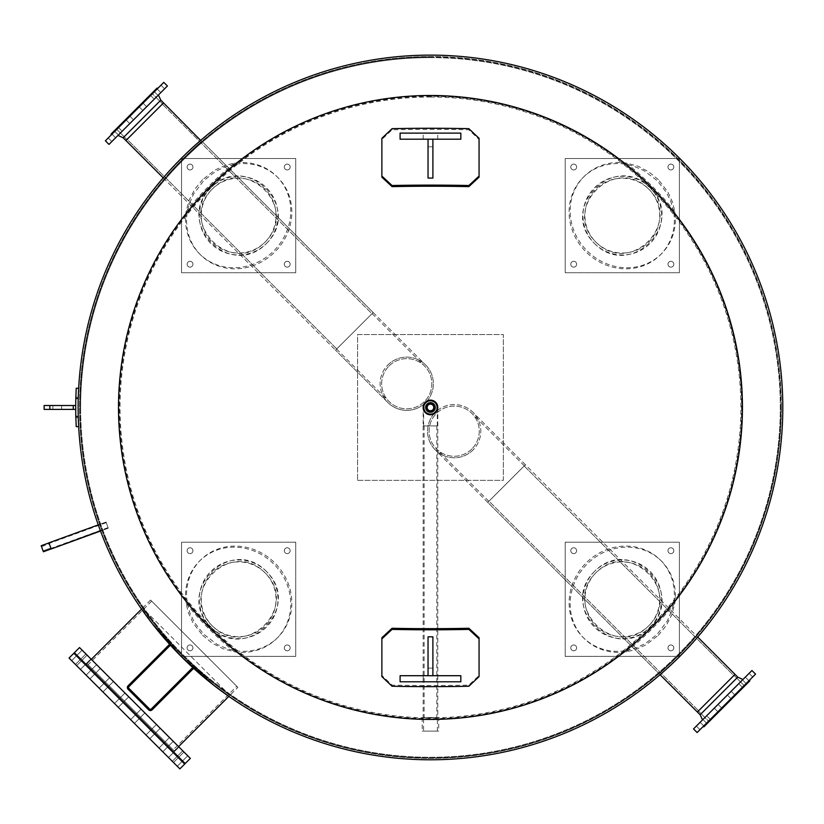<?xml version="1.0" encoding="UTF-8"?>
<svg xmlns="http://www.w3.org/2000/svg" width="824" height="824" viewBox="0 0 824 824"><rect width="100%" height="100%" fill="white"/><g stroke="black" fill="none" stroke-linecap="round" stroke-linejoin="round"><path stroke-width="0.62" stroke-dasharray="4.12 3.09" d="M423.145 407.458A7.323 7.323 0 0 0 434.124 413.803A7.323 7.323 0 0 0 434.124 401.113A7.323 7.323 0 0 0 423.145 407.458A7.323 7.323 0 0 1 434.124 401.113A7.323 7.323 0 0 1 434.124 413.803A7.323 7.323 0 0 1 423.145 407.458A7.323 7.323 0 0 1 434.124 401.113A7.323 7.323 0 0 1 434.124 413.803A7.323 7.323 0 0 1 423.145 407.458A7.323 7.323 0 0 1 430.468 400.134A7.323 7.323 0 0 1 437.791 407.458A7.323 7.323 0 0 1 426.801 413.803A7.323 7.323 0 0 1 426.801 401.113A7.323 7.323 0 0 1 437.791 407.458A7.323 7.323 0 0 0 426.801 401.113A7.323 7.323 0 0 0 426.801 413.803A7.323 7.323 0 0 0 437.791 407.458A7.323 7.323 0 0 1 430.468 414.781A7.323 7.323 0 0 1 423.145 407.458L423.145 425.926L437.791 425.926L423.145 425.926L437.791 425.926L423.145 425.926L423.145 717.508L437.791 717.508L423.145 717.508M430.468 96.295A311.163 311.163 0 0 0 119.305 407.458A311.163 311.163 0 0 0 430.468 718.621A311.163 311.163 0 0 0 741.631 407.458A311.163 311.163 0 0 0 430.468 96.295M430.468 56.949A350.509 350.509 0 0 0 79.959 407.458A350.509 350.509 0 0 0 430.468 757.967A350.509 350.509 0 0 0 780.977 407.458A350.509 350.509 0 0 0 430.468 56.949M780.977 407.458A350.509 350.509 0 0 0 430.468 56.949A350.509 350.509 0 0 0 79.959 407.458A350.509 350.509 0 0 0 430.468 757.967A350.509 350.509 0 0 0 780.977 407.458M78.136 407.458A352.332 352.332 0 0 0 430.468 759.79A352.332 352.332 0 0 0 782.8 407.458A352.332 352.332 0 0 0 430.468 55.126A352.332 352.332 0 0 0 78.136 407.458A352.332 352.332 0 0 1 430.468 55.126A352.332 352.332 0 0 1 782.8 407.458A352.332 352.332 0 0 1 430.468 759.79A352.332 352.332 0 0 1 78.136 407.458A352.332 352.332 0 0 1 430.468 55.126A352.332 352.332 0 0 1 782.8 407.458A352.332 352.332 0 0 1 430.468 759.79A352.332 352.332 0 0 1 78.136 407.458A352.332 352.332 0 0 0 430.468 759.79A352.332 352.332 0 0 0 782.8 407.458A352.332 352.332 0 0 0 430.468 55.126A352.332 352.332 0 0 0 78.136 407.458A352.332 352.332 0 0 1 430.468 55.126A352.332 352.332 0 0 1 782.8 407.458M741.971 407.458A311.503 311.503 0 0 1 430.468 718.961A311.503 311.503 0 0 1 118.955 407.458A311.503 311.503 0 0 1 430.468 95.945A311.503 311.503 0 0 1 741.971 407.458M430.468 97.047A310.401 310.401 0 0 1 740.869 407.458A310.401 310.401 0 0 1 430.468 717.859A310.401 310.401 0 0 1 120.057 407.458A310.401 310.401 0 0 1 430.468 97.047M430.468 57.629A349.829 349.829 0 0 1 780.297 407.458A349.829 349.829 0 0 1 430.468 757.287A349.829 349.829 0 0 1 80.639 407.458A349.829 349.829 0 0 1 430.468 57.629M80.639 407.458A349.829 349.829 0 0 1 430.468 57.629A349.829 349.829 0 0 1 780.297 407.458A349.829 349.829 0 0 1 430.468 757.287A349.829 349.829 0 0 1 80.639 407.458M99.385 527.957L98.272 524.888L106.028 522.066L48.946 542.841L106.028 522.066L48.946 542.841L51.181 548.98L108.263 528.205L51.181 548.98L48.946 542.841L50.964 548.393L48.946 542.841L51.181 548.98L48.946 542.841L51.181 548.98L48.946 542.841L51.181 548.98L108.263 528.205L106.028 522.066L108.263 528.205L106.028 522.066L108.263 528.205L106.028 522.066L108.263 528.205L106.028 522.066L108.263 528.205L106.028 522.066L108.263 528.205L100.518 531.027L98.272 524.888L100.425 530.79M100.755 527.463L99.642 524.383L100.755 527.463M679.604 656.594C654.544 680.099 654.544 680.099 679.604 656.594C703.109 631.534 703.109 631.534 679.604 656.594C654.544 680.099 654.544 680.099 679.604 656.594C654.544 680.099 654.544 680.099 679.604 656.594C703.109 631.534 703.109 631.534 679.604 656.594C703.109 631.534 703.109 631.534 679.604 656.594M678.574 655.564L659.035 673.671C664.566 669.428 675.402 658.84 691.521 641.896L678.574 655.564L659.035 673.671C664.566 669.428 675.402 658.84 691.521 641.896L678.574 655.564M181.332 158.321C206.381 134.806 206.381 134.806 181.332 158.321C157.817 183.371 157.817 183.371 181.332 158.321C206.381 134.806 206.381 134.806 181.332 158.321C206.381 134.806 206.381 134.806 181.332 158.321C157.817 183.371 157.817 183.371 181.332 158.321C157.817 183.371 157.817 183.371 181.332 158.321M182.362 159.351L201.901 141.244C196.37 145.477 185.534 156.076 169.404 173.019L182.362 159.351L201.901 141.244C196.37 145.477 185.534 156.076 169.404 173.019L182.362 159.351M237.858 687.35L150.576 600.068L237.858 687.35L228.825 696.383L214.106 685.537L181.332 656.594L152.388 623.819L141.543 609.101L142.583 608.05L229.865 695.332L215.146 684.497L182.362 655.564C157.127 627.775 143.87 611.933 142.583 608.05M781.337 407.458A350.88 350.88 0 0 0 430.468 56.578A350.88 350.88 0 0 0 79.588 407.458A350.88 350.88 0 0 0 430.468 758.327A350.88 350.88 0 0 0 781.337 407.458A350.88 350.88 0 0 0 430.468 56.578A350.88 350.88 0 0 0 79.588 407.458A350.88 350.88 0 0 0 430.468 758.327A350.88 350.88 0 0 0 781.337 407.458M381.873 637.725L381.873 675.474L392.07 685.125A706.456 271.281 0 0 0 468.856 685.125L479.063 675.474L479.063 637.725M479.063 676.597L479.063 675.474M381.873 676.597L381.873 675.474M460.843 675.711L400.093 675.711L400.093 681.788L460.843 681.788L460.843 675.711M430.468 675.711L423.176 675.711L430.468 675.711M430.468 681.788L423.176 681.788L430.468 681.788M428.037 636.839L428.037 675.711L432.899 675.711L432.899 636.839M428.037 668.12L432.899 668.12M428.037 675.711L432.899 675.711M479.063 177.191L479.063 139.441L468.856 129.79A706.456 271.281 180 0 0 392.07 129.79L381.873 139.441L381.873 177.191M381.873 138.319L381.873 139.441M479.063 138.319L479.063 139.441M400.093 139.194L460.843 139.194L460.843 133.117L400.093 133.117L400.093 139.194M430.468 139.194L437.76 139.194L430.468 139.194M430.468 133.117L437.76 133.117L430.468 133.117M432.899 178.077L432.899 139.194L428.037 139.194L428.037 178.077M432.899 146.785L428.037 146.785M432.899 139.194L428.037 139.194M673.836 213.014A54.672 50.491 45 0 1 660.385 254.853A54.672 50.491 45 0 1 586.029 251.897A54.672 50.491 45 0 1 583.073 177.531A54.672 50.491 45 0 1 624.911 164.089L633.275 165.974L643.843 170.537L657.243 180.683L666.441 192.445L671.014 201.921L673.836 213.014A311.503 311.503 0 0 0 624.911 164.089M658.314 179.611L648.632 171.722L637.755 166.108L626.405 163.09A54.672 50.491 -135 0 0 584.123 176.48A54.672 50.491 -135 0 0 587.09 250.836A54.672 50.491 -135 0 0 661.445 253.792A54.672 50.491 -135 0 0 674.825 211.511L672.621 202.395L667.842 191.93L658.314 179.611M648.756 189.17C683.745 223.016 629.814 277.07 595.855 242.071C560.856 208.112 614.91 154.17 648.756 189.17A37.41 37.41 0 0 0 586.173 205.938A37.41 37.41 0 0 0 631.987 251.753A37.41 37.41 0 0 0 648.756 189.17M594.475 243.451C630.206 280.263 686.938 223.397 650.126 187.79C614.529 150.977 557.663 207.72 594.475 243.451M650.126 187.79A39.356 39.356 0 0 0 584.288 205.433A39.356 39.356 0 0 0 632.492 253.627A39.356 39.356 0 0 0 650.126 187.79M575.77 262.156A2.915 2.915 0 0 0 570.888 263.464A2.915 2.915 0 0 0 574.462 267.038A2.915 2.915 0 0 0 575.77 262.156A2.915 2.915 0 0 1 574.462 267.038A2.915 2.915 0 0 1 570.888 263.464A2.915 2.915 0 0 1 575.77 262.156M672.961 262.156A2.915 2.915 0 0 0 668.079 263.464A2.915 2.915 0 0 0 671.653 267.038A2.915 2.915 0 0 0 672.961 262.156A2.915 2.915 0 0 1 671.653 267.038A2.915 2.915 0 0 1 668.079 263.464A2.915 2.915 0 0 1 672.961 262.156M672.961 164.965A2.915 2.915 0 0 0 668.079 166.273A2.915 2.915 0 0 0 671.653 169.837A2.915 2.915 0 0 0 672.961 164.965A2.915 2.915 0 0 1 671.653 169.837A2.915 2.915 0 0 1 668.079 166.273A2.915 2.915 0 0 1 672.961 164.965M575.77 164.965A2.915 2.915 0 0 0 570.888 166.273A2.915 2.915 0 0 0 574.462 169.837A2.915 2.915 0 0 0 575.77 164.965A2.915 2.915 0 0 1 574.462 169.837A2.915 2.915 0 0 1 570.888 166.273A2.915 2.915 0 0 1 575.77 164.965M565.202 272.723L679.409 272.723L679.409 158.517L565.202 158.517L565.202 272.723L679.409 272.723L679.409 158.517L565.202 158.517L565.202 272.723M236.025 164.089A54.672 50.491 -45 0 1 277.863 177.531A54.672 50.491 -45 0 1 274.907 251.897A54.672 50.491 -45 0 1 200.541 254.853A54.672 50.491 -45 0 1 187.1 213.014L188.984 204.651L193.547 194.083L203.693 180.683L215.455 171.485L224.931 166.912L236.025 164.089A311.503 311.503 0 0 0 187.1 213.014M202.611 179.611L194.732 189.283L189.118 200.17L186.1 211.511A54.672 50.491 135 0 0 199.49 253.792A54.672 50.491 135 0 0 273.846 250.836A54.672 50.491 135 0 0 276.802 176.48A54.672 50.491 135 0 0 234.521 163.09L225.405 165.294L214.94 170.074L202.611 179.611M212.18 189.17C246.026 154.17 300.08 208.112 265.081 242.071C231.122 277.07 177.181 223.016 212.18 189.17A37.41 37.41 0 0 0 228.948 251.753A37.41 37.41 0 0 0 274.763 205.938A37.41 37.41 0 0 0 212.18 189.17M266.461 243.451C303.273 207.72 246.407 150.977 210.8 187.79C173.988 223.397 230.73 280.263 266.461 243.451M210.8 187.79A39.356 39.356 0 0 0 228.444 253.627A39.356 39.356 0 0 0 276.637 205.433A39.356 39.356 0 0 0 210.8 187.79M285.166 262.156A2.915 2.915 0 0 0 286.474 267.038A2.915 2.915 0 0 0 290.048 263.464A2.915 2.915 0 0 0 285.166 262.156A2.915 2.915 0 0 1 290.048 263.464A2.915 2.915 0 0 1 286.474 267.038A2.915 2.915 0 0 1 285.166 262.156M285.166 164.965A2.915 2.915 0 0 0 286.474 169.837A2.915 2.915 0 0 0 290.048 166.273A2.915 2.915 0 0 0 285.166 164.965A2.915 2.915 0 0 1 290.048 166.273A2.915 2.915 0 0 1 286.474 169.837A2.915 2.915 0 0 1 285.166 164.965M187.975 164.965A2.915 2.915 0 0 0 189.273 169.837A2.915 2.915 0 0 0 192.847 166.273A2.915 2.915 0 0 0 187.975 164.965A2.915 2.915 0 0 1 192.847 166.273A2.915 2.915 0 0 1 189.273 169.837A2.915 2.915 0 0 1 187.975 164.965M187.975 262.156A2.915 2.915 0 0 0 189.273 267.038A2.915 2.915 0 0 0 192.847 263.464A2.915 2.915 0 0 0 187.975 262.156A2.915 2.915 0 0 1 192.847 263.464A2.915 2.915 0 0 1 189.273 267.038A2.915 2.915 0 0 1 187.975 262.156M295.734 272.723L295.734 158.517L181.527 158.517L181.527 272.723L295.734 272.723L295.734 158.517L181.527 158.517L181.527 272.723L295.734 272.723M187.1 601.901A54.672 50.491 -135 0 1 200.541 560.062A54.672 50.491 -135 0 1 274.907 563.019A54.672 50.491 -135 0 1 277.863 637.374A54.672 50.491 -135 0 1 236.025 650.826L227.661 648.941L217.093 644.378L203.693 634.233L194.495 622.47L189.922 612.994L187.1 601.901A311.503 311.503 0 0 0 236.025 650.826M202.611 635.304L212.293 643.194L223.18 648.807L234.521 651.815A54.672 50.491 45 0 0 276.802 638.435A54.672 50.491 45 0 0 273.846 564.079A54.672 50.491 45 0 0 199.49 561.113A54.672 50.491 45 0 0 186.1 603.395L188.305 612.51L193.084 622.985L202.611 635.304M212.18 625.746C177.181 591.9 231.122 537.845 265.081 572.845C300.08 606.804 246.026 660.735 212.18 625.746A37.41 37.41 0 0 0 274.763 608.977A37.41 37.41 0 0 0 228.948 563.163A37.41 37.41 0 0 0 212.18 625.746M266.461 571.465C230.73 534.652 173.988 591.519 210.8 627.115C246.407 663.928 303.273 607.195 266.461 571.465M210.8 627.115A39.356 39.356 0 0 0 276.637 609.482A39.356 39.356 0 0 0 228.444 561.278A39.356 39.356 0 0 0 210.8 627.115M285.166 552.76A2.915 2.915 0 0 0 290.048 551.452A2.915 2.915 0 0 0 286.474 547.878A2.915 2.915 0 0 0 285.166 552.76A2.915 2.915 0 0 1 286.474 547.878A2.915 2.915 0 0 1 290.048 551.452A2.915 2.915 0 0 1 285.166 552.76M187.975 552.76A2.915 2.915 0 0 0 192.847 551.452A2.915 2.915 0 0 0 189.273 547.878A2.915 2.915 0 0 0 187.975 552.76A2.915 2.915 0 0 1 189.273 547.878A2.915 2.915 0 0 1 192.847 551.452A2.915 2.915 0 0 1 187.975 552.76M187.975 649.951A2.915 2.915 0 0 0 192.847 648.643A2.915 2.915 0 0 0 189.273 645.068A2.915 2.915 0 0 0 187.975 649.951A2.915 2.915 0 0 1 189.273 645.068A2.915 2.915 0 0 1 192.847 648.643A2.915 2.915 0 0 1 187.975 649.951M285.166 649.951A2.915 2.915 0 0 0 290.048 648.643A2.915 2.915 0 0 0 286.474 645.068A2.915 2.915 0 0 0 285.166 649.951A2.915 2.915 0 0 1 286.474 645.068A2.915 2.915 0 0 1 290.048 648.643A2.915 2.915 0 0 1 285.166 649.951M295.734 542.192L181.527 542.192L181.527 656.398L295.734 656.398L295.734 542.192L181.527 542.192L181.527 656.398L295.734 656.398L295.734 542.192M624.911 650.826A54.672 50.491 135 0 1 583.073 637.374A54.672 50.491 135 0 1 586.029 563.019A54.672 50.491 135 0 1 660.385 560.062A54.672 50.491 135 0 1 673.836 601.901L671.951 610.265L667.389 620.832L657.243 634.233L645.48 643.431L636.004 648.004L624.911 650.826A311.503 311.503 0 0 0 673.836 601.901M658.314 635.304L666.204 625.622L671.817 614.745L674.825 603.395A54.672 50.491 -45 0 0 661.445 561.113A54.672 50.491 -45 0 0 587.09 564.079A54.672 50.491 -45 0 0 584.123 638.435A54.672 50.491 -45 0 0 626.405 651.815L635.52 649.611L645.995 644.832L658.314 635.304M648.756 625.746C614.91 660.735 560.856 606.804 595.855 572.845C629.814 537.845 683.745 591.9 648.756 625.746A37.41 37.41 0 0 0 631.987 563.163A37.41 37.41 0 0 0 586.173 608.977A37.41 37.41 0 0 0 648.756 625.746M594.475 571.465C557.663 607.195 614.529 663.928 650.126 627.115C686.938 591.519 630.206 534.652 594.475 571.465M650.126 627.115A39.356 39.356 0 0 0 632.492 561.278A39.356 39.356 0 0 0 584.288 609.482A39.356 39.356 0 0 0 650.126 627.115M575.77 552.76A2.915 2.915 0 0 0 574.462 547.878A2.915 2.915 0 0 0 570.888 551.452A2.915 2.915 0 0 0 575.77 552.76A2.915 2.915 0 0 1 570.888 551.452A2.915 2.915 0 0 1 574.462 547.878A2.915 2.915 0 0 1 575.77 552.76M575.77 649.951A2.915 2.915 0 0 0 574.462 645.068A2.915 2.915 0 0 0 570.888 648.643A2.915 2.915 0 0 0 575.77 649.951A2.915 2.915 0 0 1 570.888 648.643A2.915 2.915 0 0 1 574.462 645.068A2.915 2.915 0 0 1 575.77 649.951M672.961 649.951A2.915 2.915 0 0 0 671.653 645.068A2.915 2.915 0 0 0 668.079 648.643A2.915 2.915 0 0 0 672.961 649.951A2.915 2.915 0 0 1 668.079 648.643A2.915 2.915 0 0 1 671.653 645.068A2.915 2.915 0 0 1 672.961 649.951M672.961 552.76A2.915 2.915 0 0 0 671.653 547.878A2.915 2.915 0 0 0 668.079 551.452A2.915 2.915 0 0 0 672.961 552.76A2.915 2.915 0 0 1 668.079 551.452A2.915 2.915 0 0 1 671.653 547.878A2.915 2.915 0 0 1 672.961 552.76M565.202 542.192L565.202 656.398L679.409 656.398L679.409 542.192L565.202 542.192L565.202 656.398L679.409 656.398L679.409 542.192L565.202 542.192M236.776 686.268L151.657 601.149L236.776 686.268L173.205 749.84L88.086 664.721L173.205 749.84M174.286 750.921L87.004 663.639L174.286 750.921L178.581 746.626L91.299 659.344L86.139 664.494L173.421 751.787L86.139 664.494M87.004 663.639L91.299 659.344L178.581 746.626L173.421 751.787M109.644 677.699L104.494 682.849L108.274 686.629L104.494 682.849L108.274 686.629L104.494 682.849L109.644 677.699L113.424 681.469L109.644 677.699M96.604 664.649L91.443 669.799L95.224 673.579L91.443 669.799L95.224 673.579L91.443 669.799L96.604 664.649L100.384 668.429L96.604 664.649M87.117 655.162L81.967 660.323L85.748 664.103L81.967 660.323L85.748 664.103L81.967 660.323L87.117 655.162L90.898 658.942L87.117 655.162M82.132 650.188L76.982 655.337L80.762 659.118L76.982 655.337L80.762 659.118L76.982 655.337L82.132 650.188L85.912 653.968L82.132 650.188M124.98 693.036L119.83 698.186L123.61 701.966L119.83 698.186L123.61 701.966L119.83 698.186L124.98 693.036L128.76 696.816L124.98 693.036M141.11 709.155L135.96 714.315L139.74 718.095L135.96 714.315L139.74 718.095L135.96 714.315L141.11 709.155L144.89 712.935L141.11 709.155M156.447 724.492L151.297 729.652L155.077 733.432L151.297 729.652L155.077 733.432L151.297 729.652L156.447 724.492L160.227 728.272L156.447 724.492M169.497 737.542L164.337 742.702L168.117 746.482L164.337 742.702L168.117 746.482L164.337 742.702L169.497 737.542L173.277 741.322L169.497 737.542M178.973 747.018L173.823 752.178L177.603 755.958L173.823 752.178L177.603 755.958L173.823 752.178L178.973 747.018L182.753 750.798L178.973 747.018M183.958 752.003L178.808 757.163L182.588 760.943L178.808 757.163L182.588 760.943L178.808 757.163L183.958 752.003L187.738 755.783L183.958 752.003M185.194 763.549L74.376 652.732M190.344 758.399L79.526 647.571M103.979 683.364L99.168 688.174L102.949 691.954L99.168 688.174L102.949 691.954L99.168 688.174L103.979 683.364L107.759 687.144L103.979 683.364M90.928 670.314L86.118 675.124L89.898 678.904L86.118 675.124L89.898 678.904L86.118 675.124L90.928 670.314L94.709 674.094L90.928 670.314M81.452 660.838L76.642 665.648L80.422 669.428L76.642 665.648L80.422 669.428L76.642 665.648L81.452 660.838L85.233 664.618L81.452 660.838M76.467 655.852L71.657 660.663L75.437 664.443L71.657 660.663L75.437 664.443L71.657 660.663L76.467 655.852L80.247 659.633L76.467 655.852M119.315 698.701L114.505 703.511L118.285 707.291L114.505 703.511L118.285 707.291L114.505 703.511L119.315 698.701L123.095 702.481L119.315 698.701M135.445 714.83L130.635 719.64L134.415 723.421L130.635 719.64L134.415 723.421L130.635 719.64L135.445 714.83L139.225 718.61L135.445 714.83M150.782 730.167L145.972 734.977L149.752 738.757L145.972 734.977L149.752 738.757L145.972 734.977L150.782 730.167L154.562 733.947L150.782 730.167M163.822 743.217L159.011 748.027L162.792 751.807L159.011 748.027L162.792 751.807L159.011 748.027L163.822 743.217L167.602 746.997L163.822 743.217M173.308 752.693L168.498 757.503L172.278 761.283L168.498 757.503L172.278 761.283L168.498 757.503L173.308 752.693L177.088 756.473L173.308 752.693M178.293 757.678L173.473 762.488L177.253 766.269L173.473 762.488L177.253 766.269L173.473 762.488L178.293 757.678L182.073 761.458L178.293 757.678M179.869 768.874L69.041 658.057M184.679 764.064L73.851 653.247M163.626 89.765L160.793 92.607L163.626 89.765M160.021 86.16L157.188 88.992L160.021 86.16M157.755 95.635L154.232 99.158L157.755 95.635M154.15 92.031L150.627 95.553L154.15 92.031M143.046 103.134L146.651 106.739L142.871 110.519L146.651 106.739L142.871 110.519L146.651 106.739L142.871 110.519L146.651 106.739L142.871 110.519L146.651 106.739L143.046 103.134L139.266 106.914L143.046 103.134L139.266 106.914L143.046 103.134L139.266 106.914L143.046 103.134L139.266 106.914L143.046 103.134L146.651 106.739L143.046 103.134M133.282 120.119L129.749 123.641L133.282 120.119M129.667 116.503L126.144 120.036L129.924 116.256L126.144 120.036L129.749 123.641L126.144 120.036L129.667 116.503M121.231 132.17L118.388 135.002L121.231 132.17M117.616 128.554L114.783 131.397L117.616 128.554M113.722 139.668L111.827 141.563L113.722 139.668M110.117 136.063L108.222 137.958L110.117 136.063M157.621 88.559L111.57 134.611L157.621 88.559L111.57 134.611L157.621 88.559L157.106 88.044L111.055 134.096L157.106 88.044L111.055 134.096L111.57 134.611M167.416 85.984L108.995 144.406L167.416 85.984L108.995 144.406L105.39 140.791L163.801 82.379M158.393 95.007L118.017 135.383L158.393 95.007L118.017 135.383L158.393 95.007L160.804 100.147L123.157 137.793L160.804 100.147L123.157 137.793L118.017 135.383M163.214 177.85L335.523 350.159L125.907 140.543L163.554 102.897L125.907 140.543L163.554 102.897L125.907 140.543L163.554 102.897L160.804 100.147M162.544 103.917L126.927 139.534L162.544 103.917L126.927 139.534L116.266 128.874L151.884 93.256L116.266 128.874L151.884 93.256L116.266 128.874L126.927 139.534L162.544 103.917L151.884 93.256L162.544 103.917M336.748 348.943L127.133 139.328L162.338 104.123L127.133 139.328L162.338 104.123L127.133 139.328L336.748 348.943L371.954 313.738L336.748 348.943L371.954 313.738L162.338 104.123L371.954 313.738L336.748 348.943M427.038 400.979A26.615 26.615 0 0 0 425.575 364.919A26.615 26.615 0 0 0 387.929 364.919A26.615 26.615 0 0 0 387.929 402.565L335.523 350.159L373.169 312.523L335.523 350.159L373.169 312.523L335.523 350.159L373.169 312.523L335.523 350.159L373.169 312.523L335.523 350.159L387.929 402.565A26.615 26.615 0 0 0 423.989 404.028M389.01 366A25.091 25.091 0 0 1 424.494 366A25.091 25.091 0 0 1 424.494 401.484A25.091 25.091 0 0 1 389.01 401.484A25.091 25.091 0 0 1 389.01 366A25.091 25.091 0 0 0 389.01 401.484A25.091 25.091 0 0 0 424.494 401.484A25.091 25.091 0 0 0 424.494 366A25.091 25.091 0 0 0 389.01 366M125.907 140.543L163.554 102.897L373.169 312.523L200.86 140.204M387.929 364.919A26.615 26.615 0 0 1 425.575 364.919A26.615 26.615 0 0 1 425.575 402.565A26.615 26.615 0 0 1 387.929 402.565A26.615 26.615 0 0 1 387.929 364.919M697.31 725.141L700.143 722.308L697.31 725.141M700.915 728.756L703.748 725.923L700.915 728.756M703.171 719.28L706.704 715.747L703.171 719.28M706.786 722.885L710.309 719.362L706.786 722.885M717.889 711.781L714.284 708.166L718.064 704.386L714.284 708.166L718.064 704.386L714.284 708.166L718.064 704.386L714.284 708.166L718.064 704.386L714.284 708.166L717.889 711.781L721.669 708.001L717.889 711.781L721.669 708.001L717.889 711.781L721.669 708.001L717.889 711.781L721.669 708.001L717.889 711.781L714.284 708.166L717.889 711.781M727.654 694.797L731.176 691.274L727.654 694.797M731.259 698.402L734.792 694.879L731.012 698.659L734.792 694.879L731.176 691.274L734.792 694.879L731.259 698.402M739.705 682.746L742.537 679.913L739.705 682.746M743.31 686.351L746.153 683.518L743.31 686.351M747.214 675.237L745.318 677.132L747.214 675.237M750.819 678.852L748.923 680.737L750.819 678.852M703.315 726.356L749.366 680.305L703.315 726.356M749.881 680.82L703.83 726.871M755.546 674.114L697.125 732.536L755.546 674.114L697.125 732.536L693.52 728.931L751.941 670.509M702.542 719.908L742.918 679.532L702.542 719.908L742.918 679.532L702.542 719.908L700.132 714.758L737.768 677.122L700.132 714.758L737.768 677.122L742.918 679.532M660.065 674.702L487.757 502.393L525.403 464.746L487.757 502.393L525.403 464.746L487.757 502.393L525.403 464.746L487.757 502.393L525.403 464.746L697.712 637.055L525.403 464.746L487.757 502.393L697.382 712.018L735.029 674.372L697.382 712.018L735.029 674.372L697.382 712.018L735.029 674.372L697.382 712.018L700.132 714.758M698.391 710.999L734.009 675.381L698.391 710.999L734.009 675.381L744.659 686.031L709.042 721.649L744.659 686.031L709.042 721.649L744.659 686.031L734.009 675.381L698.391 710.999L709.042 721.649L698.391 710.999M524.188 465.972L733.803 675.587L698.597 710.793L733.803 675.587L698.597 710.793L733.803 675.587L524.188 465.972L488.982 501.177L524.188 465.972L488.982 501.177L698.597 710.793L488.982 501.177L524.188 465.972M471.915 448.905A25.091 25.091 0 0 1 436.442 448.905A25.091 25.091 0 0 1 436.442 413.432A25.091 25.091 0 0 1 471.915 413.432A25.091 25.091 0 0 1 471.915 448.905A25.091 25.091 0 0 0 471.915 413.432A25.091 25.091 0 0 0 436.442 413.432A25.091 25.091 0 0 0 436.442 448.905A25.091 25.091 0 0 0 471.915 448.905M433.887 413.936A26.615 26.615 0 0 0 435.35 449.986A26.615 26.615 0 0 0 472.997 449.986A26.615 26.615 0 0 0 472.997 412.34A26.615 26.615 0 0 0 436.947 410.877M472.997 449.986A26.615 26.615 0 0 1 435.35 449.986A26.615 26.615 0 0 1 435.35 412.34A26.615 26.615 0 0 1 472.997 412.34A26.615 26.615 0 0 1 472.997 449.986M78.259 417.057L78.651 426.657L78.249 416.45L78.651 426.657L76.22 426.657L75.818 416.45L76.22 426.657L78.651 426.657L76.22 426.657L75.818 416.45A354.763 354.763 0 0 1 75.818 398.466L76.22 388.259L78.651 388.259L78.249 398.466A352.332 352.332 0 0 0 78.249 416.45A352.332 352.332 0 0 1 78.249 398.466L78.259 397.858M78.568 424.916L78.507 423.66M78.249 398.466L75.818 398.466A354.763 354.763 0 0 0 75.818 416.45A354.763 354.763 0 0 1 75.818 398.466L76.22 388.259L78.651 388.259L76.22 388.259L75.818 398.466L78.249 398.466A352.332 352.332 0 0 0 78.249 416.45L75.818 416.45L78.249 416.45M73.274 405.511L61.604 405.511L75.705 405.511L75.705 409.404L44.115 409.404L75.705 409.404L44.115 409.404L44.115 405.511L75.705 405.511L75.705 409.404L75.705 405.511L75.705 409.404L75.705 405.511L44.115 405.511L75.705 405.511L52.86 405.511L73.274 405.511L73.274 409.404M61.604 409.404L52.86 409.404L61.604 409.404L61.604 405.511L61.604 409.404M75.705 409.404L75.705 405.511L75.705 409.404M50.831 548.042L49.286 543.789L50.831 548.042L43.075 550.865L41.519 546.611L43.075 550.865L41.519 546.611L43.075 550.865L41.519 546.611L43.075 550.865L41.519 546.611L43.075 550.865L41.519 546.611L43.075 550.865L50.831 548.042L49.286 543.789L50.831 548.042L49.286 543.789L50.831 548.042L43.075 550.865L50.831 548.042L49.286 543.789L50.831 548.042L49.286 543.789L50.831 548.042L43.075 550.865M41.2 545.725L48.966 542.903L41.2 545.725L43.394 551.75L41.2 545.725L43.394 551.75L41.2 545.725L43.394 551.75L41.2 545.725L43.394 551.75L41.2 545.725L48.966 542.903L51.16 548.928L48.966 542.903L51.16 548.928L43.394 551.75L41.2 545.725L48.966 542.903L51.16 548.928L48.966 542.903L51.16 548.928L43.394 551.75L51.16 548.928L48.966 542.903L51.16 548.928L48.966 542.903L51.16 548.928L43.394 551.75M357.565 480.351L503.361 480.351L503.361 334.565L357.565 334.565L357.565 480.351L357.565 334.565L503.361 334.565L503.361 480.351L357.565 480.351M428.501 404.78A3.317 3.317 0 0 0 429.139 410.496A3.317 3.317 0 0 0 433.764 407.087A3.317 3.317 0 0 0 428.501 404.78M428.037 404.162A4.099 4.099 0 0 1 434.536 407.005A4.099 4.099 0 0 1 428.82 411.207A4.099 4.099 0 0 1 428.037 404.162A4.099 4.099 0 0 1 434.536 407.005A4.099 4.099 0 0 1 428.82 411.207A4.099 4.099 0 0 1 428.037 404.162M433.434 405.274A3.677 3.677 0 0 1 432.651 410.424A3.677 3.677 0 0 1 427.502 409.641A3.677 3.677 0 0 1 428.284 404.491A3.677 3.677 0 0 1 433.434 405.274M426.605 410.301A4.8 4.8 0 0 1 427.625 403.595A4.8 4.8 0 0 1 434.33 404.615A4.8 4.8 0 0 1 433.311 411.32A4.8 4.8 0 0 1 426.605 410.301M148.238 709.413L149.093 708.547L148.104 707.559L149.093 708.547L148.104 707.559L149.093 708.547L148.238 709.413L147.238 708.413L148.238 709.413M129.512 690.687L130.367 689.822L129.368 688.823L130.367 689.822L129.368 688.823L130.367 689.822L129.512 690.687L128.513 689.688L129.512 690.687M128.06 689.235A2.431 2.431 0 0 1 128.06 685.805L169.301 644.564L170.156 645.429L128.925 686.66A1.215 1.215 0 0 0 128.925 688.38L149.546 709A1.215 1.215 0 0 0 151.256 709L192.497 667.759L193.352 668.625L152.121 709.855A2.431 2.431 0 0 1 148.68 709.855L128.06 689.235M424.113 407.458A6.355 6.355 0 0 0 433.64 412.958A6.355 6.355 0 0 0 433.64 401.958A6.355 6.355 0 0 0 424.113 407.458A6.355 6.355 0 0 0 433.64 412.958A6.355 6.355 0 0 0 433.64 401.958A6.355 6.355 0 0 0 424.113 407.458M430.468 414.297A6.839 6.839 0 0 1 423.629 407.458A6.839 6.839 0 0 1 430.468 400.618A6.839 6.839 0 0 1 437.307 407.458A6.839 6.839 0 0 1 430.468 414.297M423.588 717.508L437.348 717.508L423.588 717.508L423.588 731.115L437.348 731.115L423.588 731.115M438.728 731.115L422.207 731.115L438.728 731.115L438.728 717.508L422.207 717.508L438.728 717.508M422.207 717.508L422.207 731.115M468.856 686.248L468.856 685.125M392.07 686.248L392.07 685.125M392.07 128.668L392.07 129.79M468.856 128.668L468.856 129.79M674.825 211.511A313.223 313.223 0 0 0 626.405 163.09M234.521 163.09A313.223 313.223 0 0 0 186.1 211.511M186.1 603.395A313.223 313.223 0 0 0 234.521 651.815M626.405 651.815A313.223 313.223 0 0 0 674.825 603.395M49.842 405.511L49.842 409.404M108.263 528.205L101.888 530.532M106.028 522.066L99.642 524.383M697.712 637.055L696.682 636.025L697.712 637.055M228.825 696.383L229.865 695.332M423.176 675.711L423.176 681.788M437.76 675.711L437.76 681.788M437.76 139.194L437.76 133.117M423.176 139.194L423.176 133.117M584.123 176.48L583.073 177.531M661.445 253.792L660.385 254.853M199.49 253.792L200.541 254.853M276.802 176.48L277.863 177.531M276.802 638.435L277.863 637.374M199.49 561.113L200.541 560.062M661.445 561.113L660.385 560.062M584.123 638.435L583.073 637.374M151.657 601.149L88.086 664.721M150.576 600.068L141.543 609.101M113.424 681.469L108.274 686.629L113.424 681.469M100.384 668.429L95.224 673.579L100.384 668.429M90.898 658.942L85.748 664.103L90.898 658.942M85.912 653.968L80.762 659.118L85.912 653.968M128.76 696.816L123.61 701.966L128.76 696.816M144.89 712.935L139.74 718.095L144.89 712.935M160.227 728.272L155.077 733.432L160.227 728.272M173.277 741.322L168.117 746.482L173.277 741.322M182.753 750.798L177.603 755.958L182.753 750.798M187.738 755.783L182.588 760.943L187.738 755.783M107.759 687.144L102.949 691.954L107.759 687.144M94.709 674.094L89.898 678.904L94.709 674.094M85.233 664.618L80.422 669.428L85.233 664.618M80.247 659.633L75.437 664.443L80.247 659.633M123.095 702.481L118.285 707.291L123.095 702.481M139.225 718.61L134.415 723.421L139.225 718.61M154.562 733.947L149.752 738.757L154.562 733.947M167.602 746.997L162.792 751.807L167.602 746.997M177.088 756.473L172.278 761.283L177.088 756.473M182.073 761.458L177.253 766.269L182.073 761.458M157.188 88.992L160.793 92.607L157.188 88.992M160.968 85.212L164.573 88.827L160.968 85.212M150.627 95.553L154.232 99.158L150.627 95.553M154.407 91.773L158.012 95.378L154.407 91.773M139.266 106.914L142.871 110.519L139.266 106.914M126.144 120.036L129.749 123.641L126.144 120.036M129.924 116.256L133.529 119.861L129.924 116.256M114.783 131.397L118.388 135.002L114.783 131.397M118.563 127.617L122.168 131.222L118.563 127.617M108.222 137.958L111.827 141.563L108.222 137.958M112.002 134.178L115.607 137.783L112.002 134.178M336.614 349.077L389.01 401.484L336.614 349.077M372.088 313.604L424.494 366L372.088 313.604M373.169 312.523L425.575 364.919L373.169 312.523M703.748 725.923L700.143 722.308L703.748 725.923M699.967 729.704L696.362 726.088L699.967 729.704M710.309 719.362L706.704 715.747L710.309 719.362M706.529 723.142L702.924 719.527L706.529 723.142M721.669 708.001L718.064 704.386L721.669 708.001M734.792 694.879L731.176 691.274L734.792 694.879M731.012 698.659L727.396 695.054L731.012 698.659M746.153 683.518L742.537 679.913L746.153 683.518M742.373 687.298L738.757 683.693L742.373 687.298M752.703 676.957L749.098 673.352L752.703 676.957M748.923 680.737L745.318 677.132L748.923 680.737M524.322 465.828L471.915 413.432L524.322 465.828M488.838 501.311L436.442 448.905L488.838 501.311M525.403 464.746L472.997 412.34L525.403 464.746M487.757 502.393L435.35 449.986L487.757 502.393M75.849 417.665L78.28 417.665M52.86 405.511L52.86 409.404L52.86 405.511M75.849 397.25L78.28 397.25M106.245 522.663L49.162 543.438M108.047 527.618L50.964 548.393M41.519 546.611L49.286 543.789M148.104 707.559L147.238 708.413L148.104 707.559M129.368 688.823L128.513 689.688L129.368 688.823M424.113 425.926L424.113 717.508M436.823 425.926L436.823 717.508M437.791 407.458L437.791 717.508M437.307 425.926L437.307 407.458M423.629 425.926L423.629 407.458M437.348 731.115L437.348 717.508"/><path stroke-width="1.24" d="M423.145 407.458A7.323 7.323 0 0 1 434.124 401.113A7.323 7.323 0 0 1 434.124 413.803A7.323 7.323 0 0 1 423.145 407.458M118.502 407.458A311.966 311.966 0 0 0 430.468 719.424A311.966 311.966 0 0 0 742.434 407.458A311.966 311.966 0 0 0 430.468 95.491A311.966 311.966 0 0 0 118.502 407.458M430.468 55.126A352.332 352.332 0 0 0 78.136 407.458A352.332 352.332 0 0 0 430.468 759.79A352.332 352.332 0 0 0 782.8 407.458A352.332 352.332 0 0 0 430.468 55.126M98.272 524.888L48.946 542.841L98.272 524.888L99.385 527.957M100.425 530.79L51.181 548.98L48.946 542.841M679.604 656.594C654.544 680.099 654.544 680.099 679.604 656.594C703.109 631.534 703.109 631.534 679.604 656.594M181.332 158.321C206.381 134.806 206.381 134.806 181.332 158.321C157.817 183.371 157.817 183.371 181.332 158.321M118.017 135.383L123.157 137.793L125.907 140.543L163.554 102.897L125.907 140.543L123.157 137.793L160.804 100.147L200.623 140.41M91.299 659.344L141.543 609.101L152.388 623.819L181.332 656.594L214.106 685.537L228.825 696.383L178.581 746.626M78.136 407.458A352.332 352.332 0 0 0 430.468 759.79A352.332 352.332 0 0 0 782.8 407.458M479.063 676.597L468.856 686.248A709.371 272.404 180 0 1 392.07 686.248L381.873 676.597L381.873 637.725L392.07 628.269A704.469 270.519 180 0 0 468.856 628.269L479.063 637.725L479.063 676.597M381.873 638.847L392.07 629.402A707.394 271.642 0 0 0 468.856 629.402L479.063 638.847M460.843 675.711L400.093 675.711L400.093 681.788L460.843 681.788L460.843 675.711M428.037 675.711L428.037 636.839L432.899 636.839L432.899 675.711M381.873 138.319L392.07 128.668A709.371 272.404 0 0 1 468.856 128.668L479.063 138.319L479.063 177.191L468.856 186.636A704.469 270.519 0 0 0 392.07 186.636L381.873 177.191L381.873 138.319M479.063 176.068L468.856 185.513A707.394 271.642 180 0 0 392.07 185.513L381.873 176.068M400.093 139.194L460.843 139.194L460.843 133.117L400.093 133.117L400.093 139.194M432.899 139.194L432.899 178.077L428.037 178.077L428.037 139.194M74.376 652.732L185.194 763.549L190.344 758.399L79.526 647.571L74.376 652.732M69.041 658.057L179.869 768.874L184.679 764.064L73.851 653.247L69.041 658.057M111.57 134.611L111.055 134.096L157.106 88.044L157.621 88.559M163.801 82.379L105.39 140.791L108.995 144.406L167.416 85.984L163.801 82.379L167.416 85.984M125.907 140.543L163.214 177.85M423.989 404.028A26.615 26.615 0 0 0 427.038 400.979M749.366 680.305L749.881 680.82L749.366 680.305M703.83 726.871L703.315 726.356L703.83 726.871L749.881 680.82M751.941 670.509L693.52 728.931L697.125 732.536L755.546 674.114L751.941 670.509L755.546 674.114M702.542 719.908L700.132 714.758L737.768 677.122L742.918 679.532M660.065 674.702L697.382 712.018L735.029 674.372L737.768 677.122L697.712 637.055L735.029 674.372L697.382 712.018L700.132 714.758M436.947 410.877A26.615 26.615 0 0 0 433.887 413.936M75.829 397.858L75.818 398.466L75.829 397.858L75.818 398.466L78.249 398.466L78.651 388.259L76.22 388.259L75.818 398.466A354.763 354.763 0 0 0 75.818 416.45L76.22 426.657L78.651 426.657L78.568 424.916M78.507 423.66L78.249 416.45A352.332 352.332 0 0 1 78.249 398.466M78.249 416.45L75.818 416.45L75.829 417.057M49.842 405.511L44.115 405.511L44.115 409.404L75.705 409.404L75.705 405.511L49.842 405.511L49.842 409.404M48.966 542.903L41.2 545.725L43.394 551.75L51.16 548.928M428.501 404.78A3.317 3.317 0 0 0 429.139 410.496A3.317 3.317 0 0 0 433.764 407.087A3.317 3.317 0 0 0 428.501 404.78M433.434 405.274A3.677 3.677 0 0 1 432.651 410.424A3.677 3.677 0 0 1 427.502 409.641A3.677 3.677 0 0 1 428.284 404.491A3.677 3.677 0 0 1 433.434 405.274M426.605 410.301A4.8 4.8 0 0 1 427.625 403.595A4.8 4.8 0 0 1 434.33 404.615A4.8 4.8 0 0 1 433.311 411.32A4.8 4.8 0 0 1 426.605 410.301M128.06 685.805A2.431 2.431 0 0 0 128.06 689.235L148.68 709.855A2.431 2.431 0 0 0 152.121 709.855L193.352 668.625L192.497 667.759L151.256 709A1.215 1.215 0 0 1 149.546 709L128.925 688.38A1.215 1.215 0 0 1 128.925 686.66L170.156 645.429L169.301 644.564L128.06 685.805M468.856 629.402L468.856 628.269M392.07 629.402L392.07 628.269M392.07 185.513L392.07 186.636M468.856 185.513L468.856 186.636M73.264 405.511L73.264 409.404M160.804 100.147L158.393 95.007M100.518 531.027L51.181 548.98"/></g></svg>
